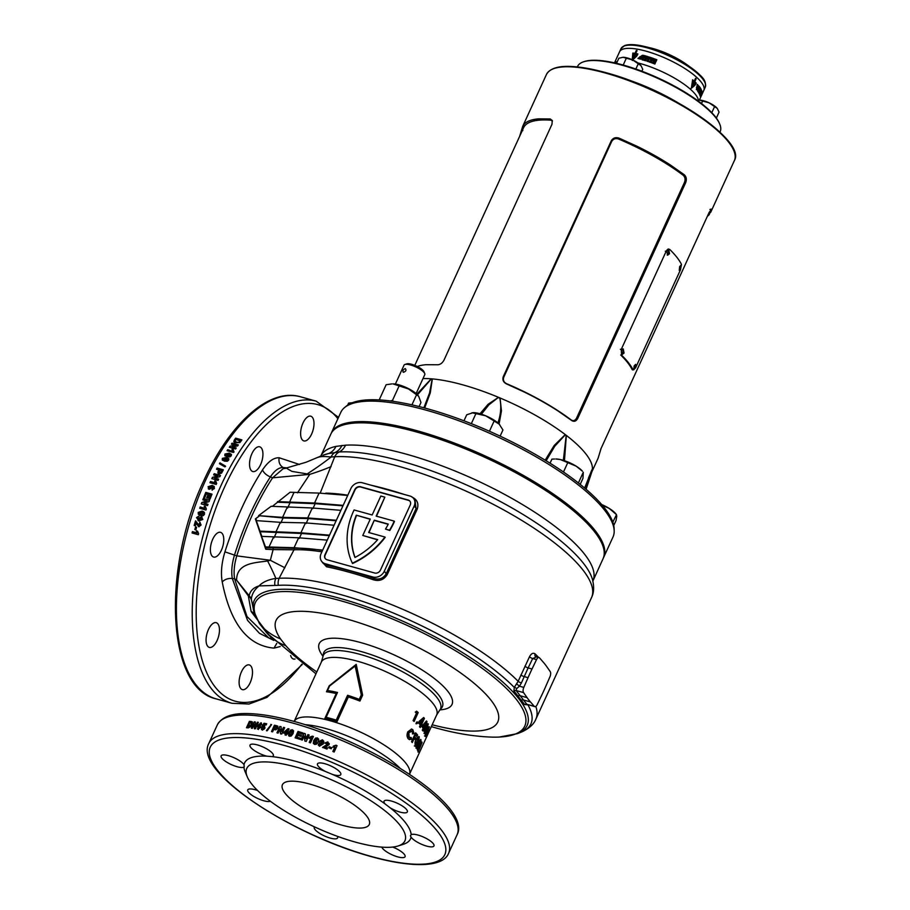 <?xml version="1.0" encoding="UTF-8"?>
<svg xmlns="http://www.w3.org/2000/svg" width="910" height="910" viewBox="0 0 910 910"><rect width="100%" height="100%" fill="white"/><g stroke="black" fill="none" stroke-linecap="round" stroke-linejoin="round"><path stroke-width="1.36" d="M344.651 407.487L346.38 406.076A148.694 42.668 24.6 0 1 427.734 408.84A148.694 42.668 24.6 0 1 614.113 528.653L614.182 530.894A149.684 42.952 -155.4 0 0 426.54 410.274A149.684 42.952 -155.4 0 0 344.651 407.487A149.684 42.952 -155.4 0 0 340.818 412.332L331.433 432.819A149.684 42.952 -155.4 0 0 331.172 433.456M603.341 558.058A149.684 42.952 -155.4 0 0 603.637 557.443L613.021 536.957A149.684 42.952 -155.4 0 0 614.182 530.894M423.867 407.782L429.543 392.995L432.159 379.163L431.181 379.083L417.462 394.849M591.83 471.926L598.075 458.31L601.101 448.391L709.106 212.474L711.392 209.402L709.231 214.612A103.353 29.655 24.6 0 1 707.377 216.273M711.267 209.107L709.914 209.459M618.971 138.104L636.966 146.237A103.353 29.655 24.6 0 1 670.42 165.017L684.274 174.754C686.367 176.745 686.845 179.35 685.708 182.58L577.702 418.498C576.075 421.296 574.096 421.978 571.742 420.545L557.864 410.876A103.353 29.655 -155.4 0 0 524.399 392.096L506.438 383.895C503.344 382.28 502.286 379.891 503.253 376.717L611.27 140.8C613.044 137.945 615.615 137.046 618.971 138.104L618.675 139.071C615.695 138.036 613.385 138.809 611.725 141.391L503.719 377.309C502.866 380.198 503.844 382.337 506.654 383.724A103.353 29.655 24.6 0 1 571.139 419.92C573.232 421.273 575.029 420.693 576.53 418.168L684.536 182.25C685.548 179.315 685.082 176.984 683.16 175.255A103.353 29.655 -155.4 0 0 618.675 139.071M585.869 489.068L592.319 469.503A2.855 2.264 -168.2 0 0 592.421 469.276L587.303 485.61L591.978 471.482A103.353 29.655 -155.4 0 0 592.421 469.276A103.353 29.655 -155.4 0 0 592.433 469.014A103.353 29.655 -155.4 0 0 592.444 468.752A103.353 29.655 -155.4 0 0 566.35 435.401A103.353 29.655 -155.4 0 0 565.815 434.991A103.353 29.655 -155.4 0 0 565.269 434.582A103.353 29.655 -155.4 0 0 500.045 397.977A103.353 29.655 -155.4 0 0 499.272 397.647A103.353 29.655 -155.4 0 0 498.498 397.329A103.353 29.655 -155.4 0 0 462.883 384.873A103.353 29.655 -155.4 0 0 432.352 378.913L430.282 392.847L424.674 407.998M603.637 557.443A149.684 42.952 -155.4 0 0 417.167 430.76A149.684 42.952 -155.4 0 0 331.433 432.819M416.848 394.235L431.238 378.822A103.353 29.655 -155.4 0 0 422.991 378.571M480.002 413.777L488.09 404.279L498.498 397.329L488.886 404.836L481.413 414.209M497.884 422.957C500.864 414.71 501.524 406.451 499.829 398.193A2.855 0.648 131.7 0 1 500.045 397.977L501.455 410.979L499.078 424.026M545.17 460.176L554.156 445.536L565.269 434.582A2.855 1.934 102.8 0 1 565.235 434.889L554.725 446.287L546.159 460.778M563.358 460.358L566.168 435.617A2.855 1.263 147.4 0 0 566.35 435.401L564.462 460.71M584.618 488.01L592.444 468.752A2.855 2.832 79.4 0 1 592.342 469.048L588.508 477.898M587.303 485.61L586.086 489.262L587.303 485.61M432.159 379.163A2.855 2.332 125.5 0 1 432.352 378.913A103.353 29.655 -155.4 0 0 431.795 378.867A103.353 29.655 -155.4 0 0 431.238 378.822A2.855 1.683 73.4 0 0 431.181 379.083M519.644 136.352L522.67 126.433L524.069 124.272A103.353 29.655 24.6 0 1 538.606 118.857L550.243 118.971L552.268 120.495L551.972 124.295L443.955 360.212C442.26 363.17 440.167 364.683 437.71 364.762L426.039 364.705A103.353 29.655 -155.4 0 0 417.246 366.468M566.168 435.617L565.235 434.889M499.829 398.193L498.475 397.625M709.231 214.612A104.752 30.064 24.6 0 1 707.389 216.25M600.839 448.971L709.152 212.394A103.353 29.655 -155.4 0 0 709.265 212.144M524.069 124.272A104.752 30.064 24.6 0 1 538.606 118.857M552.45 121.064L550.834 120.188A103.353 29.655 -155.4 0 0 523.603 127.684L414.789 365.365M522.841 130.619L521.885 129.55M550.834 120.188L550.243 118.971M636.966 146.237A104.752 30.064 24.6 0 1 670.42 165.017M683.16 175.255L684.274 174.754M571.742 420.545L571.139 419.92M583.674 61.766L584.55 61.493A77.691 22.295 24.6 0 1 658.453 78.146A77.691 22.295 24.6 0 1 719.344 123.203L719.708 124.056A78.408 22.5 -155.4 0 0 658.248 78.578A78.408 22.5 -155.4 0 0 583.674 61.766A78.408 22.5 -155.4 0 0 582.935 62.028A78.408 22.5 -155.4 0 0 577.588 66.396L577.35 66.942M719.924 132.212L720.174 131.677A78.408 22.5 -155.4 0 0 719.708 124.056M626.239 79.181A78.408 22.5 24.6 0 1 678.712 103.205M698.402 100.18A46.33 13.297 -155.4 0 0 637.967 62.949A46.33 13.297 24.6 0 1 640.401 63.598A46.33 13.297 24.6 0 1 698.402 100.18M617.355 61.527A46.33 13.297 -155.4 0 0 617.014 61.653A46.33 13.297 -155.4 0 0 614.819 62.938A46.33 13.297 24.6 0 1 617.355 61.527M614.489 62.858L621.029 48.594A46.33 13.297 -155.4 0 1 624.18 46.012A46.33 13.297 -155.4 0 1 674.492 58.593A46.33 13.297 -155.4 0 1 705.273 87.167L703.805 90.386A46.33 13.297 -155.4 0 0 673.013 61.812A46.33 13.297 -155.4 0 0 622.702 49.231A46.33 13.297 -155.4 0 0 619.551 51.813A46.33 13.297 24.6 0 1 646.077 51.176A46.33 13.297 24.6 0 1 703.805 90.386L699.369 100.1A11.409 3.276 -155.4 0 0 699.346 100.111L709.072 102.819A11.409 3.276 -155.4 0 0 699.369 100.1L699.369 100.1M643.518 57.296L642.54 58.922L643.211 59.218L643.518 57.296L644.212 57.683M642.653 59.059L643.347 59.4L643.654 57.489M698.505 88.281L697.515 90.204M647.056 57.66A45.898 13.172 -155.4 0 0 644.735 56.966L643.791 56.693C641.721 57.353 641.22 58.445 642.289 59.958M645.929 60.128A45.898 13.172 -155.4 0 0 644.553 59.707L644.803 59.07A46.33 13.297 -155.4 0 1 646.168 59.48L646.51 58.74A46.33 13.297 -155.4 0 0 645.144 58.32L645.213 57.831A46.33 13.297 -155.4 0 1 646.76 58.308L647.112 57.546A46.33 13.297 -155.4 0 0 644.61 56.784L643.643 56.511C641.561 57.171 641.061 58.263 642.141 59.776L643.12 60.026A46.33 13.297 -155.4 0 1 645.634 60.777L645.986 60.003A46.33 13.297 -155.4 0 0 644.428 59.537M646.453 58.866A45.898 13.172 -155.4 0 0 645.27 58.502L645.144 58.32M634.645 55.919L635.373 54.338A46.33 13.297 -155.4 0 1 636.67 54.589L636.352 55.271A46.33 13.297 -155.4 0 1 637.205 55.442L637.91 53.94A46.33 13.297 -155.4 0 0 635.737 53.519L637.057 50.642A46.33 13.297 -155.4 0 0 636.261 50.505L634.941 53.383A46.33 13.297 -155.4 0 0 632.825 53.064L632.188 60.299L636.59 56.295A46.33 13.297 -155.4 0 0 634.645 55.919L634.861 56.124A45.898 13.172 -155.4 0 1 636.511 56.443M643.597 55.931L643.609 56.102A46.33 13.297 -155.4 0 1 643.779 56.158L643.757 55.362A46.33 13.297 -155.4 0 0 643.563 55.317L642.892 55.908A46.33 13.297 -155.4 0 1 643.063 55.954L643.211 55.828A46.33 13.297 -155.4 0 1 643.597 55.931L643.745 56.295M639.878 56.659L639.503 57.455A46.33 13.297 -155.4 0 1 640.321 57.66L640.037 58.285L638.831 57.842L642.392 55.26L637.967 58.411L640.606 59.173L641.55 57.08A46.33 13.297 -155.4 0 0 639.878 56.659L639.741 57.523M653.437 59.093L653.369 59.241A46.33 13.297 -155.4 0 0 653.209 59.184L653.221 58.877A46.33 13.297 -155.4 0 0 652.936 58.775L652.811 59.048A46.33 13.297 -155.4 0 0 652.641 58.979L652.959 58.285A46.33 13.297 -155.4 0 1 653.482 58.479L653.539 58.627A45.898 13.172 -155.4 0 0 653.016 58.445L652.959 58.285M646.396 56.124L646.077 56.818A46.33 13.297 -155.4 0 1 646.225 56.864L646.498 56.261L646.51 56.955A46.33 13.297 -155.4 0 1 646.737 57.023L647.283 56.5L647.01 57.102A46.33 13.297 -155.4 0 1 647.169 57.159L647.488 56.454A46.33 13.297 -155.4 0 0 647.215 56.374L646.691 56.852L646.669 56.204A46.33 13.297 -155.4 0 0 646.396 56.124L646.623 57.125M648.625 56.818L647.943 57.398A46.33 13.297 -155.4 0 1 648.113 57.455L648.261 57.319A46.33 13.297 -155.4 0 1 648.682 57.455L648.693 57.637A46.33 13.297 -155.4 0 1 648.887 57.705L648.819 56.875A46.33 13.297 -155.4 0 0 648.625 56.818L648.045 57.569L648.728 56.989A45.898 13.172 -155.4 0 1 648.83 57.023M650.206 57.478L649.945 58.047A46.33 13.297 -155.4 0 0 649.808 58.001L650.07 57.421A46.33 13.297 -155.4 0 0 649.774 57.33L649.82 57.205A46.33 13.297 -155.4 0 1 650.559 57.455L650.502 57.569A46.33 13.297 -155.4 0 0 650.206 57.478A45.898 13.172 -155.4 0 0 650.07 57.432L650.149 57.592M651.344 57.728L652.083 57.978A46.33 13.297 -155.4 0 0 651.924 57.922L651.503 57.774A46.33 13.297 -155.4 0 0 651.344 57.728L651.423 57.887A45.898 13.172 -155.4 0 0 651.423 57.887L651.924 58.638M651.196 58.388L651.856 58.479M654.552 58.866L654.233 59.559A46.33 13.297 -155.4 0 1 654.825 59.787L654.881 59.685A46.33 13.297 -155.4 0 0 654.449 59.525L654.529 59.343A46.33 13.297 -155.4 0 1 654.95 59.491L654.995 59.389A46.33 13.297 -155.4 0 0 654.586 59.23L654.665 59.048A46.33 13.297 -155.4 0 1 655.098 59.207L655.143 59.093A46.33 13.297 -155.4 0 0 654.552 58.866L654.336 59.605M656.019 59.423L655.701 60.117A46.33 13.297 -155.4 0 1 655.871 60.185L656.11 59.65L656.292 60.344A46.33 13.297 -155.4 0 1 656.519 60.435L656.838 59.753A46.33 13.297 -155.4 0 0 656.679 59.685L656.269 59.514A46.33 13.297 -155.4 0 0 656.019 59.423L655.791 60.151M647.886 61.505A46.33 13.297 -155.4 0 0 646.976 61.209L648.113 58.74A46.33 13.297 -155.4 0 0 647.09 58.411L647.442 57.648A46.33 13.297 -155.4 0 1 650.422 58.627L650.07 59.389A46.33 13.297 -155.4 0 0 649.023 59.036L647.886 61.505M649.672 61.027L649.08 61.903A46.33 13.297 -155.4 0 1 651.969 62.926L652.345 62.119A46.33 13.297 -155.4 0 0 650.639 61.505L653.414 59.673A46.33 13.297 -155.4 0 0 650.73 58.729L650.377 59.491A46.33 13.297 -155.4 0 1 651.856 60.003L649.16 62.062M654.881 64.03A46.33 13.297 -155.4 0 0 652.515 63.131L653.994 59.889A46.33 13.297 -155.4 0 1 656.36 60.788L656.008 61.561A46.33 13.297 -155.4 0 0 654.574 61.004L654.37 61.459A46.33 13.297 -155.4 0 1 655.735 61.971L655.393 62.722A46.33 13.297 -155.4 0 0 654.028 62.198L653.801 62.71A46.33 13.297 -155.4 0 1 655.234 63.256L654.881 64.03M644.883 55.681L644.564 56.374A46.33 13.297 -155.4 0 1 644.712 56.42L644.837 56.147A46.33 13.297 -155.4 0 1 645.088 56.227L645.076 56.522A46.33 13.297 -155.4 0 1 645.27 56.579L645.338 55.806A46.33 13.297 -155.4 0 0 644.883 55.681L645.008 55.851M701.189 90.886L701.428 91.341A46.33 13.297 -155.4 0 1 701.451 91.398L701.576 91.023A46.33 13.297 -155.4 0 0 701.496 90.909L701.371 91.182A46.33 13.297 -155.4 0 0 701.337 91.102L701.655 90.409A46.33 13.297 -155.4 0 1 701.735 90.625L701.348 90.477M700.063 87.508L699.744 88.213A46.33 13.297 -155.4 0 1 699.79 88.281L699.881 88.418A46.33 13.297 -155.4 0 1 699.949 88.52L700.313 88.043L700.04 88.645A46.33 13.297 -155.4 0 1 700.086 88.725L700.404 88.031A46.33 13.297 -155.4 0 0 700.325 87.906L700.143 87.644A46.33 13.297 -155.4 0 0 700.063 87.508M700.45 89.043A46.33 13.297 -155.4 0 1 700.563 89.225L700.507 89.419A46.33 13.297 -155.4 0 1 700.563 89.499L700.78 88.634A46.33 13.297 -155.4 0 0 700.723 88.554L700.302 89.078A46.33 13.297 -155.4 0 1 700.359 89.157L700.074 88.918M700.814 89.976A46.33 13.297 -155.4 0 0 700.78 89.908L701.053 89.328A46.33 13.297 -155.4 0 0 700.973 89.203L701.03 89.089A46.33 13.297 -155.4 0 1 701.201 89.407L701.144 89.521A46.33 13.297 -155.4 0 0 701.075 89.396L700.814 89.976M701.815 91.569L701.724 91.535A46.33 13.297 -155.4 0 1 701.769 91.682L701.815 91.569A46.33 13.297 -155.4 0 0 701.769 91.409L701.849 91.228A46.33 13.297 -155.4 0 1 701.894 91.398L701.951 91.284A46.33 13.297 -155.4 0 0 701.883 91.046L701.564 91.739A46.33 13.297 -155.4 0 1 701.633 91.978L701.678 91.876A46.33 13.297 -155.4 0 0 701.633 91.705L701.678 91.512M702.042 91.614L701.724 92.308A46.33 13.297 -155.4 0 1 701.735 92.376L701.769 92.536A46.33 13.297 -155.4 0 1 701.781 92.615L702.099 91.933A46.33 13.297 -155.4 0 0 702.088 91.865L702.054 91.705A46.33 13.297 -155.4 0 0 702.042 91.614M696.821 86.723L696.457 87.519A46.33 13.297 -155.4 0 1 696.844 87.963L697.265 85.403L698.038 86.689L698.448 85.79L697.39 84.425L696.662 89.703L697.617 87.622A46.33 13.297 -155.4 0 0 696.821 86.723M699.346 89.51L699.574 89.009A45.898 13.172 -155.4 0 0 698.755 87.826L699.119 87.929C697.526 87.622 697.037 88.702 697.64 91.159A46.33 13.297 -155.4 0 1 698.47 92.365L698.823 91.591A46.33 13.297 -155.4 0 0 698.334 90.852L698.607 90.42A46.33 13.297 -155.4 0 1 699.039 91.057L699.38 90.318A46.33 13.297 -155.4 0 0 698.948 89.669L699.107 89.157A46.33 13.297 -155.4 0 1 699.597 89.885L699.949 89.123A46.33 13.297 -155.4 0 0 699.119 87.929L698.664 87.394M699.073 93.377A46.33 13.297 -155.4 0 0 698.846 92.979L699.983 90.511A46.33 13.297 -155.4 0 0 699.699 90.044L700.052 89.282A46.33 13.297 -155.4 0 1 700.791 90.602L700.45 91.375A46.33 13.297 -155.4 0 0 700.211 90.909L699.073 93.377M699.801 93.036L699.346 93.901A46.33 13.297 -155.4 0 1 699.847 95.095L700.211 94.276A46.33 13.297 -155.4 0 0 699.949 93.582L701.314 91.842A46.33 13.297 -155.4 0 0 700.859 90.738L700.507 91.5A46.33 13.297 -155.4 0 1 700.78 92.115L699.801 93.036M700.143 96.21A46.33 13.297 -155.4 0 0 699.915 95.3L701.394 92.069A46.33 13.297 -155.4 0 1 701.621 92.968L701.269 93.73A46.33 13.297 -155.4 0 0 701.144 93.195L700.939 93.639A46.33 13.297 -155.4 0 1 701.064 94.151L700.723 94.902A46.33 13.297 -155.4 0 0 700.598 94.39L700.37 94.89A46.33 13.297 -155.4 0 1 700.495 95.436L700.143 96.21M698.721 86.598A46.33 13.297 -155.4 0 1 698.88 86.803L698.834 86.996A46.33 13.297 -155.4 0 1 698.903 87.076L699.096 86.211A46.33 13.297 -155.4 0 0 699.005 86.109L698.55 86.621A46.33 13.297 -155.4 0 1 698.618 86.712L698.357 86.507M699.38 87.28A46.33 13.297 -155.4 0 1 699.483 87.406L699.392 87.724A46.33 13.297 -155.4 0 1 699.46 87.815L699.688 86.996A46.33 13.297 -155.4 0 0 699.528 86.769L699.21 87.474A46.33 13.297 -155.4 0 1 699.267 87.542L699.301 87.258M693.693 84.107L694.421 82.514A46.33 13.297 -155.4 0 1 695.274 83.31L694.956 84.004A46.33 13.297 -155.4 0 1 695.479 84.505L696.184 83.015A46.33 13.297 -155.4 0 0 694.796 81.707L696.116 78.817A46.33 13.297 -155.4 0 0 695.547 78.317L694.228 81.195A46.33 13.297 -155.4 0 0 692.612 79.807L691.372 88.293L694.944 85.29A46.33 13.297 -155.4 0 0 693.693 84.107L694.421 82.514M691.043 88.236L694.944 85.29M694.614 85.21A45.898 13.172 -155.4 0 0 693.374 84.05M695.138 84.437L696.184 83.015M695.843 82.947A45.898 13.172 -155.4 0 0 694.466 81.638L694.796 81.707M694.466 81.638L696.116 78.817M692.544 79.966A45.898 13.172 -155.4 0 1 693.909 81.149L694.228 81.195M692.84 81.126L691.6 87.041L693.92 85.472A46.33 13.297 -155.4 0 0 692.76 84.414L693.864 82.014A46.33 13.297 -155.4 0 0 692.84 81.126L691.918 87.098M699.631 94.549L700.211 94.276M699.824 94.139A45.898 13.172 -155.4 0 0 699.562 93.446L699.949 93.582M699.562 93.446L700.928 92.604M700.7 91.091A45.898 13.172 -155.4 0 1 700.928 91.694L700.541 92.467L701.314 91.842M700.211 90.92L700.791 90.602M700.416 90.477A45.898 13.172 -155.4 0 0 699.915 89.567M698.22 91.978L698.448 91.466A45.898 13.172 -155.4 0 0 697.959 90.75L698.607 90.42M698.789 90.681L699.005 90.204A45.898 13.172 -155.4 0 0 698.584 89.555L699.107 89.157M696.332 89.533L697.617 87.622M697.253 87.519A45.898 13.172 -155.4 0 0 696.73 86.916M697.083 85.392L696.559 88.577M698.095 85.699L697.208 84.403M636.625 55.328L636.67 54.589M637.842 54.088A45.898 13.172 -155.4 0 0 635.965 53.724L635.737 53.519M636.989 50.789A45.898 13.172 -155.4 0 0 636.488 50.71L636.261 50.505M636.488 50.71L634.941 53.383M635.169 53.588A45.898 13.172 -155.4 0 0 633.076 53.269L632.825 53.064M633.076 53.269L632.416 60.504M633.769 56.647L634.566 54.202A46.33 13.297 -155.4 0 0 633.212 53.986L632.746 59.105L635.169 56.909A46.33 13.297 -155.4 0 0 633.474 56.602L634.566 54.202M632.746 59.105L635.169 56.909M643.563 55.317L643.04 56.102L643.711 55.499A45.898 13.172 -155.4 0 1 643.768 55.51M656.303 60.902A45.898 13.172 -155.4 0 0 654.04 60.049L653.994 59.889M654.04 60.049L652.606 63.165M655.177 63.37A45.898 13.172 -155.4 0 0 653.835 62.858L653.801 62.71M655.678 62.085A45.898 13.172 -155.4 0 0 654.415 61.607L654.37 61.459M651.856 60.003L649.751 61.186M652.288 62.233A45.898 13.172 -155.4 0 0 650.707 61.664L650.639 61.505M653.38 59.798A45.898 13.172 -155.4 0 0 650.809 58.888L650.73 58.729M650.809 58.888L650.514 59.537M647.135 61.254L648.113 58.74M650.366 58.74A45.898 13.172 -155.4 0 0 647.545 57.819L647.442 57.648M647.545 57.819L647.26 58.456M641.493 57.216A45.898 13.172 -155.4 0 0 640.048 56.852M640.037 58.285L640.321 57.66M640.196 58.479L638.934 57.933M642.369 55.305L638.069 58.502M656.679 59.685L656.474 60.333M651.355 58.433L652.004 58.081A45.898 13.172 -155.4 0 0 652.004 58.081L651.924 57.922M653.016 58.445L652.754 59.025M666.78 251.069L667.61 255.198L669.521 253.731L668.736 249.613L666.78 251.069M667.178 255.005L668.611 253.537L668.281 249.613M679.622 266.63L679.258 270.441L680.68 268.825L681.101 265.049L679.622 266.63M634.134 365.968L633.781 369.778L635.203 368.163L635.624 364.375L634.134 365.968M621.303 350.407L622.133 354.536L624.044 353.069L623.259 348.939L621.303 350.407M621.701 354.331L623.134 352.875L622.804 348.951M621.621 355.173L620.722 354.991A102.819 29.507 24.6 0 1 632.131 369.562L633.144 369.904L635.601 367.811L680.509 269.713L681.465 264.366A103.968 29.837 -155.4 0 0 669.942 249.636C668.588 248.635 667.326 249.215 666.143 251.353L621.223 349.451L621.621 355.173A103.968 29.837 24.6 0 1 633.144 369.904L632.439 369.881M669.942 249.636L668.202 248.987M347.665 405.132L348.587 403.107L352.375 402.721M463.975 420.795L466.728 414.789L473.211 412.639A17.108 4.914 -155.4 0 0 473.132 412.651M499.829 424.856A17.108 4.914 -155.4 0 0 499.806 424.822A17.108 4.914 -155.4 0 0 499.169 424.117L499.806 424.822M499.169 424.117A17.108 4.914 -155.4 0 0 485.712 415.802L499.169 424.117L502.946 429.964L500.136 436.117M471.994 412.742L485.712 415.802A17.108 4.914 -155.4 0 0 473.211 412.639M476.044 413.345L471.334 423.65M494.164 420.932L489.432 431.249M582.411 471.175A17.108 4.914 -155.4 0 0 576.121 466.147L582.411 471.175M578.396 482.948L583.276 472.279L582.969 478.33L580.205 484.382M576.121 466.147A17.108 4.914 -155.4 0 0 560.435 459.573L576.121 466.147M560.435 459.573A17.108 4.914 -155.4 0 0 555.817 458.993L560.435 459.573M550.049 463.19L551.904 459.14L554.52 459.015M567.749 462.678L563.483 471.994M602.386 505.357L609.165 508.383A17.108 4.914 -155.4 0 0 601.658 504.515M612.828 522.158L616.502 514.65L615.456 513.411A17.108 4.914 -155.4 0 0 609.165 508.383L616.332 514.503L616.787 516.197L616.024 520.565L613.749 525.514M403.505 372.292C402.391 371.007 402.959 369.767 405.212 368.573C406.599 370.063 406.031 371.314 403.505 372.292L403.073 372.144M416.12 393.575L424.788 374.636A11.409 3.276 -155.4 0 0 424.72 373.532A11.409 3.276 -155.4 0 0 421.944 370.518A11.409 3.276 -155.4 0 0 404.939 364.466A11.409 3.276 -155.4 0 0 404.051 365.149L395.384 384.077M424.72 373.532L423.946 371.689A9.862 2.832 -155.4 0 0 421.535 369.085A9.862 2.832 -155.4 0 0 406.838 363.863L404.939 364.466M418.668 396.26L417.872 395.304A16.039 4.607 -155.4 0 0 408.453 388.615A16.039 4.607 -155.4 0 0 392.938 383.884L408.476 388.945L418.668 396.26L420.966 402.527L419.123 406.554M380.676 400.013L379.436 399.376L386.136 384.737L391.789 383.906M411.934 404.848L416.575 394.724M393.507 401.401L392.46 400.468L399.16 385.829M392.46 400.468L390.219 400.957M379.436 399.376L379.527 399.945M717.103 108.222L717.262 108.415A11.409 3.276 -155.4 0 0 717.103 108.222A11.409 3.276 -155.4 0 0 709.072 102.819L717.262 108.415L719.071 112.135L716.352 118.072M697.31 100.384L699.346 100.111M702.691 100.93L701.496 103.535M714.634 106.47L711.791 112.692M623.691 65.19L622.94 64.985M616.525 63.325L618.868 58.229L623.032 57.284L632.757 59.992A11.409 3.276 -155.4 0 0 623.054 57.284A11.409 3.276 -155.4 0 0 623.032 57.284L623.054 57.284M640.788 65.395L640.947 65.588A11.409 3.276 -155.4 0 0 640.788 65.395A11.409 3.276 -155.4 0 0 632.757 59.992L640.947 65.588L642.756 69.308L641.88 71.23M626.376 58.103L623.236 64.985M638.319 63.643L635.851 69.035M432.17 724.769A121.929 34.989 -155.4 0 0 490.092 699.073A121.929 34.989 -155.4 0 0 345.902 618.755A121.929 34.989 -155.4 0 0 280.485 638.911A66.999 58.024 145.8 0 1 260.123 624.476A149.069 42.781 24.6 0 1 259.259 623.179L255.13 614.17A148.194 42.531 24.6 0 1 340.192 600.623A148.194 42.531 24.6 0 1 497.884 680.657A148.194 42.531 24.6 0 1 499.26 737.054A148.194 42.531 24.6 0 1 492.526 737.134C474.337 736.577 455.08 733.392 434.718 727.602L431.317 726.635M341.933 445.468A15.686 13.559 84.4 0 1 335.312 452.35A10.977 8.952 81.6 0 0 331.069 457.013L334.732 456.74A155.382 44.59 -155.4 0 1 397.943 466.091A155.382 44.59 -155.4 0 1 591.523 597.608C593.934 592.865 594.253 586.836 592.478 579.522A153.039 43.919 -155.4 0 0 401.435 461.188A153.039 43.919 -155.4 0 0 339.18 451.986L328.555 453.567A153.665 44.089 -155.4 0 0 322.936 455.239L328.555 453.567A15.686 14.048 77.5 0 0 335.926 446.389L345.538 445.183A15.686 13.218 -93.4 0 1 339.18 451.986A10.977 9.248 86.6 0 0 334.732 456.74L320.172 493.163M324.87 718.399L336.234 693.557A63.438 18.2 -155.4 0 0 326.474 691.759L329.17 685.856L356.22 664.368L362.635 695.172L359.939 701.075A63.438 18.2 -155.4 0 0 348.348 696.935L336.973 721.766A63.438 18.2 -155.4 0 0 330.785 719.912A63.438 18.2 -155.4 0 0 324.87 718.399L326.133 717.308A64.007 18.371 24.6 0 1 331.081 718.604A64.007 18.371 24.6 0 1 336.222 720.117L347.586 695.285A64.007 18.371 24.6 0 1 359.245 699.369L361.304 694.865L355.162 666.006L329.579 686.038L327.52 690.542A64.007 18.371 24.6 0 1 337.496 692.476L326.133 717.308M250.125 682.784A12.831 5.96 -74.4 0 1 242.367 689.632A12.831 5.96 -74.4 0 1 241.491 671.751A12.831 5.96 -74.4 0 1 249.249 664.914A12.831 5.96 -74.4 0 1 250.125 682.784M221.403 550.209A12.831 5.96 -74.4 0 1 213.645 557.057A12.831 5.96 -74.4 0 1 212.758 539.175A12.831 5.96 -74.4 0 1 220.527 532.339A12.831 5.96 -74.4 0 1 221.403 550.209M311.618 434.07A12.831 5.96 -74.4 0 1 303.86 440.906A12.831 5.96 -74.4 0 1 302.985 423.036A12.831 5.96 -74.4 0 1 310.742 416.188A12.831 5.96 -74.4 0 1 311.618 434.07M217.081 640.56A12.831 5.96 -74.4 0 1 209.323 647.397A12.831 5.96 -74.4 0 1 208.447 629.515A12.831 5.96 -74.4 0 1 216.205 622.679A12.831 5.96 -74.4 0 1 217.081 640.56M295.033 658.999A12.831 5.96 -74.4 0 1 293.429 659.011A12.831 5.96 -74.4 0 1 290.654 655.541M260.556 464.68A12.831 5.96 -74.4 0 1 252.798 471.528A12.831 5.96 -74.4 0 1 251.922 453.646A12.831 5.96 -74.4 0 1 259.68 446.81A12.831 5.96 -74.4 0 1 260.556 464.68M239.796 442.613L240.593 441.703A156.816 72.857 105.6 0 1 241.901 439.894L235.656 438.154A156.816 72.857 105.6 0 0 234.302 440.019L233.802 441.782L234.53 442.624L239.796 442.613M235.451 445.263L230.025 446.196A156.816 72.857 105.6 0 0 229.309 447.276L235.554 449.017A156.816 72.857 105.6 0 1 236.225 448.004L232.118 446.867L237.635 445.923A156.816 72.857 105.6 0 1 238.34 444.888L232.095 443.147A156.816 72.857 105.6 0 0 231.413 444.137L235.599 445.741L230.025 446.196M233.745 451.804L233.324 450.894L233.87 451.622A156.816 72.857 105.6 0 0 233.335 452.452L227.09 450.712A156.816 72.857 105.6 0 1 227.75 449.676L232.357 451.36L232.198 449.79L233.188 450.063M233.87 451.622L233.233 449.665L232.039 449.324L232.13 450.734M226.999 456.74L229.855 456.9L231.265 455.796L231.402 454.363L229.218 453.112L224.941 454.033L224.804 455.489L226.999 456.74M231.481 454.522L229.388 453.555L225.111 454.465L224.975 455.91M224.44 461.131L227.295 461.268L228.683 460.13L228.808 458.663L226.624 457.4L222.358 458.367L222.245 459.857L224.44 461.131M228.876 458.799L226.806 457.821L222.552 458.788L222.427 460.255M225.373 466.034A156.816 72.857 105.6 0 0 224.906 466.887L219.446 463.713A156.816 72.857 105.6 0 1 219.913 462.86L225.373 466.034M218.821 469.867A156.816 72.857 105.6 0 0 218.411 470.663L218.002 473.154L219.06 473.86L221.517 473.154L222.347 471.733A156.816 72.857 105.6 0 1 223.359 469.799L217.103 468.058A156.816 72.857 105.6 0 0 216.5 469.219L219.037 470.231A156.099 72.527 105.6 0 0 218.627 471.027L218.411 470.663M217.695 476.01L212.451 477.352A156.816 72.857 105.6 0 0 211.837 478.649L218.081 480.389A156.816 72.857 105.6 0 1 218.662 479.183L214.555 478.046L219.867 476.681A156.816 72.857 105.6 0 1 220.482 475.429L214.237 473.689A156.816 72.857 105.6 0 0 213.645 474.884L217.922 476.351L212.451 477.352M216.648 483.483L215.875 481.242L214.669 480.912L214.965 482.732L210.517 481.504A156.816 72.857 105.6 0 0 210.403 481.743A156.816 72.857 105.6 0 0 209.948 482.721L216.205 484.461A156.816 72.857 105.6 0 1 216.648 483.483L216.625 483.54M392.733 847.062A12.831 3.686 24.6 0 1 405.087 856.697A12.831 3.686 24.6 0 1 397.738 856.867A12.831 3.686 24.6 0 1 381.779 847.119M390.174 807.83L385.123 803.962A12.831 3.686 24.6 0 1 384.031 801.221A12.831 3.686 24.6 0 1 391.38 801.039A12.831 3.686 24.6 0 1 407.361 811.902A12.831 3.686 24.6 0 1 400.013 812.084A12.831 3.686 24.6 0 1 390.174 807.83A91.239 26.185 24.6 0 1 411.183 834.686A12.831 3.686 24.6 0 1 417.997 835.062A12.831 3.686 24.6 0 1 433.979 845.925A12.831 3.686 24.6 0 1 426.631 846.095A12.831 3.686 24.6 0 1 411.07 837.109L410.41 835.778L411.183 834.686M270.327 801.232A12.831 3.686 24.6 0 1 263.718 800.743A12.831 3.686 24.6 0 1 247.736 789.891A12.831 3.686 24.6 0 1 255.084 789.709A12.831 3.686 24.6 0 1 257.61 790.517M247.292 776.878A86.962 24.957 24.6 0 1 296.58 767.221A86.962 24.957 24.6 0 1 383.872 809.923A86.962 24.957 24.6 0 1 398.171 845.959A86.962 24.957 24.6 0 1 355.105 842.023A86.962 24.957 24.6 0 1 247.292 776.878L245.143 771.794A91.239 26.185 24.6 0 1 243.914 767.107A12.831 3.686 24.6 0 1 237.1 766.72A12.831 3.686 24.6 0 1 221.119 755.869A12.831 3.686 24.6 0 1 228.467 755.687A12.831 3.686 24.6 0 1 244.028 764.684A91.239 26.185 24.6 0 1 266.835 756.176A12.831 3.686 24.6 0 1 265.993 755.948A12.831 3.686 24.6 0 1 250.011 745.097A12.831 3.686 24.6 0 1 257.359 744.915A12.831 3.686 24.6 0 1 273.341 755.778A12.831 3.686 24.6 0 1 272.067 756.608A91.239 26.185 24.6 0 1 296.842 761.659A91.239 26.185 24.6 0 1 325.336 771.441A12.831 3.686 24.6 0 1 317.488 763.877A12.831 3.686 24.6 0 1 324.836 763.706A12.831 3.686 24.6 0 1 340.818 774.558A12.831 3.686 24.6 0 1 333.47 774.74A12.831 3.686 24.6 0 1 332.594 774.478L325.336 771.441M337.348 836.301A12.831 3.686 24.6 0 1 337.61 837.905A12.831 3.686 24.6 0 1 330.262 838.087A12.831 3.686 24.6 0 1 314.28 827.224A12.831 3.686 24.6 0 1 314.53 826.883M293.031 733.619L293.589 730.855L292.44 729.786L290.711 730.025L288.914 732.425L289.482 736.247L291.223 736.008L293.031 733.619M288.584 735.667L289.482 736.247M296.819 737.123A131.87 37.845 24.6 0 1 300.459 738.272L299.97 739.341A131.87 37.845 24.6 0 0 295.102 737.817L298.025 731.435A131.87 37.845 24.6 0 1 302.814 732.937L302.325 733.995A131.87 37.845 24.6 0 0 298.764 732.88L298.127 734.268A131.87 37.845 24.6 0 1 301.438 735.303L300.948 736.372A131.87 37.845 24.6 0 0 297.65 735.326L297.013 737.418A131.154 37.64 24.6 0 1 300.368 738.476M304.202 735.962L304.896 740.956A131.87 37.845 24.6 0 1 306.249 741.411L309.173 735.03A131.87 37.845 24.6 0 0 307.91 734.609L305.988 738.795L305.282 733.733A131.87 37.845 24.6 0 0 303.974 733.312L301.051 739.682A131.87 37.845 24.6 0 1 302.313 740.092L304.202 735.962L305.032 741.229M311.288 737.885L309.207 738.351L309.775 737.134L312.38 736.144A131.87 37.845 24.6 0 1 313.393 736.497L310.469 742.879A131.87 37.845 24.6 0 0 309.207 742.435L311.288 737.885L309.411 742.503M318.125 741.98L318.659 739.159L317.431 737.942L315.622 738.044L313.791 740.376L313.279 743.277L314.473 744.403L316.293 744.312L318.125 741.98M318.341 745.279L318.432 744.141L320.149 745.495L319.694 744.232L318.352 743.891L319.421 746.245L323.289 743.88L323.801 741.309L322.47 739.819L319.433 741.104L319.274 742.583L320.468 743.857L321.935 743.788L320.081 745.244L319.694 744.232M329.113 744.448L327.85 741.9L324.813 742.981L326.042 743.595L327.327 742.947L327.748 744.096L322.595 747.36A131.87 37.845 24.6 0 1 326.986 749.089L327.543 747.861A131.87 37.845 24.6 0 0 325.052 746.883L327.725 745.79L329.272 743.515M327.327 742.947L327.179 744.971L322.652 747.611M329.204 746.689A131.87 37.845 24.6 0 1 331.695 747.702L331.217 748.771A131.87 37.845 24.6 0 0 328.715 747.758L329.227 746.928A131.154 37.64 24.6 0 1 331.615 747.895M334.914 746.939L332.81 747.292L333.367 746.063L336.017 745.21A131.87 37.845 24.6 0 1 337.053 745.643L334.129 752.024A131.87 37.845 24.6 0 0 332.833 751.478L334.914 746.939L332.912 751.512M335.926 446.389A149.684 42.952 24.6 0 0 320.786 456.092L330.865 434.059A149.684 42.952 24.6 0 1 416.598 432A149.684 42.952 24.6 0 1 603.068 558.683L592.774 581.308M309.775 784.079A47.752 13.707 -155.4 0 0 282.418 784.738A47.752 13.707 -155.4 0 0 341.921 825.154A47.752 13.707 -155.4 0 0 369.267 824.505A47.752 13.707 -155.4 0 0 309.775 784.079M412.048 731.253L412.958 733.995L414.096 733.494L412.822 729.683L411.593 729.058L407.794 731.822C406.611 734.848 406.85 737.259 408.499 739.068L411.377 739.386L411.32 737.589L409.227 737.464L408.817 732.698L412.048 731.253L411.001 730.832M410 737.885L408.681 737.362L410 737.885M414.869 736.941A63.438 18.2 -155.4 0 1 416.086 738.34L415.347 739.944A63.438 18.2 -155.4 0 0 414.13 738.545L412.298 742.56A63.438 18.2 -155.4 0 0 411.525 741.73L415.62 732.789A63.438 18.2 -155.4 0 1 417.61 735.018L416.871 736.622A63.438 18.2 -155.4 0 0 415.654 735.223L414.277 736.793L415.654 735.223M414.926 746.143L417.144 744.846L418.907 740.49L419.226 736.736L417.121 737.976L415.04 741.912L415.426 746.564M418.646 747.281L421.08 740.16A63.438 18.2 -155.4 0 0 420.693 739.42L416.2 747.667A63.438 18.2 -155.4 0 1 416.621 748.407L419.442 743.186L417.246 749.647A63.438 18.2 -155.4 0 1 417.542 750.318L420.409 745.449L417.94 751.489A63.438 18.2 -155.4 0 1 418.099 752.138L422.047 742.594A63.438 18.2 -155.4 0 0 421.83 741.923L418.646 747.281L417.997 747.064M418.202 712.541L414.107 721.482A63.438 18.2 -155.4 0 0 413.083 720.595L416.496 713.156A63.438 18.2 -155.4 0 0 415.278 712.132L416.598 711.176A63.438 18.2 -155.4 0 1 418.202 712.541L413.697 721.13M416.473 723.803L417.462 723.348L417.36 721.857L416.359 722.301L416.473 723.803L417.462 723.348L415.915 723.689M416.905 723.234L417.36 721.857L416.359 722.301M421.751 724.223A63.438 18.2 -155.4 0 1 422.103 724.633L421.421 726.123A63.438 18.2 -155.4 0 0 421.068 725.714L420.227 727.556A63.438 18.2 -155.4 0 0 419.499 726.726L420.34 724.895A63.438 18.2 -155.4 0 0 418.463 722.927L419.203 721.3L423.673 717.524A63.438 18.2 -155.4 0 1 424.424 718.377L421.751 724.223L421.159 724.076L423.832 718.229A62.722 17.995 -155.4 0 0 423.412 717.751M424.356 727.602A63.438 18.2 -155.4 0 1 424.595 727.989L423.912 729.467A63.438 18.2 -155.4 0 0 423.673 729.092L422.832 730.923A63.438 18.2 -155.4 0 0 422.297 730.161L423.139 728.33A63.438 18.2 -155.4 0 0 421.705 726.464L426.471 720.959A63.438 18.2 -155.4 0 1 427.029 721.755L424.356 727.602L423.73 727.42L426.403 721.573A62.722 17.995 -155.4 0 0 426.187 721.243M426.926 725.293L427.563 725.509L426.824 725.19L425.118 727.852L424.094 731.481L425.232 731.515L423.992 733.278C424.731 733.779 425.652 732.652 426.756 729.922L428.291 723.882L427.165 724.064L425.323 727.295L424.276 733.596M427.62 725.736L427.654 723.666L428.291 723.882L427.165 724.064M425.141 736.213L426.619 734.654L429.44 726.806L425.994 732.22L425.323 736.531M530.007 673.298A142.563 66.237 105.6 0 0 528.05 677.666L523.796 687.403A4.129 1.922 105.6 0 0 523.546 692.59L527.095 697.652A142.563 66.237 105.6 0 0 530.45 701.94L534.295 706.331A4.129 1.922 105.6 0 0 534.784 706.649A4.129 1.922 105.6 0 0 537.23 704.567L541.746 695.16A142.563 66.237 105.6 0 0 545.716 686.493L549.97 676.756A4.129 1.922 105.6 0 0 550.209 671.569L546.671 666.507A142.563 66.237 105.6 0 0 543.315 662.23L539.471 657.828A4.129 1.922 105.6 0 0 538.97 657.509A4.129 1.922 105.6 0 0 536.536 659.591L532.02 668.998A142.563 66.237 105.6 0 0 530.007 673.298M532.02 668.998L528.13 667.917L521.419 682.932L519.451 686.197L516.698 688.574L516.084 690.508L526.822 704.249L534.784 706.649M394.223 521.134L394.462 521.441A71.742 60.094 142 0 1 393.859 522.795A71.742 60.094 142 0 1 389.776 530.519L389.537 530.223A71.742 60.094 142 0 0 393.62 522.488A71.742 60.094 142 0 0 394.223 521.134L376.171 516.106L384.839 497.156L380.835 496.03L372.156 514.98L354.092 509.953A71.742 60.094 -38 0 0 352.352 563.176A71.742 60.094 142 0 0 384.941 537.025L368.664 532.498L374.294 520.202L388.286 524.092A67.033 56.158 142 0 1 385.487 529.085L389.537 530.223M411.809 496.997C417.246 499.499 419.032 503.605 417.144 509.304L387.353 574.369C384.236 579.568 379.732 581.433 373.828 579.932L374.078 578.51C379.379 579.92 383.428 578.316 386.25 573.687L384.316 571.218L414.107 506.153A9.123 7.644 -38 0 0 413.515 498.361A9.123 7.644 -38 0 0 409.966 496.041L362.294 482.766A9.123 7.644 -38 0 0 350.873 488.556L321.082 553.61A9.123 7.644 -38 0 0 321.685 561.402A9.123 7.644 -38 0 0 325.223 563.722L372.895 576.997A9.123 7.644 -38 0 0 384.316 571.218M528.653 704.943L524.604 704.522L513.934 690.895L514.275 687.437L518.154 681.306L529.506 656.713C531.326 653.471 533.203 652.527 535.114 653.892L538.618 657.407M516.698 688.574A2.855 1.615 -147.6 0 0 514.275 687.437A152.857 43.862 -155.4 0 0 340.488 594.526A152.857 43.862 -155.4 0 0 278.369 585.323L259.043 585.915C254.356 589.782 251.786 594.23 251.331 599.258L254.038 612.146A8.554 7.94 -17.1 0 0 255.13 614.17M411.07 837.109A91.239 26.185 24.6 0 1 403.426 844.264L398.171 845.959M332.594 774.478A91.239 26.185 24.6 0 1 385.123 803.962M259.259 623.179L266.778 632.951A66.999 54.008 -41.3 0 0 285.786 645.679A121.929 34.989 -155.4 0 0 316.816 671.955M272.067 756.608L266.835 756.176M244.028 764.684L244.198 767.084M373.828 579.932A155.382 44.59 -155.4 0 0 349.326 572.276A155.382 44.59 -155.4 0 0 326.508 566.759L321.685 561.402L323.221 563.381L326.406 565.235L325.223 563.722M321.901 551.824A155.382 44.59 -155.4 0 0 293.998 549.799L279.131 578.294A155.382 44.59 24.6 0 1 342.285 587.655A155.382 44.59 24.6 0 1 518.154 681.306A2.855 0.739 -156.7 0 0 521.419 682.932M377.695 539.63A67.033 56.158 142 0 1 354.968 557.477A67.033 56.158 -38 0 1 356.276 515.185L370.279 519.087L362.772 535.478L377.695 539.63M272.352 506.381L290.074 492.253L319.091 493.084L347.722 495.427M277.47 501.615L314.553 503.025L343.172 505.357M277.948 502.229L315.178 503.674L342.956 505.835M336.131 520.736L308.353 518.575L283.078 517.972L258.554 515.651L271.169 506.29L312.278 507.985L340.897 510.328M258.554 515.651L282.589 517.369L307.728 517.915L336.347 520.258M261.83 536.399L256.279 520.611L280.325 522.329L305.453 522.886L334.084 525.229M259.794 531.121L300.903 532.816L329.534 535.16M260.271 531.736L301.54 533.476L329.318 535.637M265.891 547.979L261.545 536.377L298.628 537.787L327.259 540.13M265.06 546.887L294.078 547.718L322.709 550.061M265.754 547.763L293.611 548.241A156.531 44.92 24.6 0 1 322.549 550.413M284.91 567.749A324.324 16.607 32.1 0 1 270.35 560.276L273.114 549.606L265.765 549.253L255.369 518.905L258.986 516.197M293.611 548.241A1.137 0.944 -92.2 0 1 293.998 549.799L273.114 549.606A1.137 0.887 -87.2 0 0 272.795 548.07M271.009 637.58L251.126 611.509L248.328 595.868L236.589 580.125L234.587 578.76L246.997 616.536L268.746 637.887L273.569 640.208M297.479 492.856L309.764 474.36L272.568 477.818C257.849 500.477 245.927 526.492 236.782 555.862L270.35 560.276L267.608 560.981A324.324 87.224 -138.6 0 1 275.855 578.407L279.131 578.294A9.976 8.406 -93.4 0 0 278.369 585.323M331.115 466.602A324.324 164.994 15.6 0 1 309.764 474.36L291.894 471.38L286.172 468.07L283.112 468.752L272.568 477.818L270.35 476.942C255.699 499.601 243.743 525.673 234.462 555.18C231.868 563.87 231.151 571.628 232.3 578.476L247.509 620.313L259.475 633.337L273.751 640.39M224.918 551.858L236.782 555.862C234.245 564.325 233.517 571.946 234.587 578.76L232.3 578.476C228.069 578.18 224.713 579.34 222.222 581.956C220.652 573.084 221.551 563.051 224.918 551.858C234.78 521.009 247.304 493.686 262.501 469.913C268.04 461.62 273.591 457.571 279.142 457.753L299.526 464.487M251.342 599.679A9.976 8.588 -5.4 0 0 248.328 595.868L249.181 595.766L236.589 580.125C236.725 562.653 255.369 562.858 267.608 560.981M307.694 473.575A324.324 237.794 0.4 0 0 331.069 457.013C324.449 456.263 320.036 456.411 317.829 457.434M251.331 599.258A9.976 9.475 5 0 0 249.181 595.766C250.113 590.909 253.401 587.621 259.043 585.915C262.74 582.047 268.348 579.545 275.855 578.407A9.976 8.508 -87 0 0 274.9 585.346M259.031 516.266L255.369 518.905L255.892 518.609L256.563 520.634M410.217 505.073A4.561 3.822 -38 0 0 409.921 501.183A4.561 3.822 -38 0 0 408.146 500.011L360.474 486.748A4.561 3.822 -38 0 0 354.763 489.637L324.972 554.702A4.561 3.822 -38 0 0 325.268 558.592A4.561 3.822 -38 0 0 327.043 559.752L374.715 573.027A4.561 3.822 -38 0 0 380.425 570.138L410.217 505.073M387.353 574.369L386.25 573.687L416.041 508.622L415.051 500.341L413.515 498.361M410.035 501.33A4.561 3.822 -38 0 0 408.385 500.318L360.713 487.055A4.561 3.822 -38 0 0 355.002 489.944L325.211 555.009A4.561 3.822 -38 0 0 325.393 558.74M352.352 563.176L352.591 563.483A71.742 60.094 142 0 0 385.18 537.332L384.941 537.025M374.294 520.202L369.005 532.589M374.533 520.509L388.183 524.308M389.776 530.519L385.487 529.085M384.839 497.156L376.501 516.197M370.177 519.291L356.276 515.185M356.527 515.492A67.033 56.158 -38 0 0 355.071 557.42M377.525 539.812L362.772 535.478M536.331 656.963L532.691 658.521L528.13 667.917A2.855 0.899 -154.1 0 1 524.945 666.109M280.485 638.911L285.786 645.679M286.786 733.915A131.87 37.845 24.6 0 1 287.594 734.142L288.072 733.073A131.87 37.845 24.6 0 0 287.276 732.857L289.073 728.933A131.87 37.845 24.6 0 0 288.038 728.648L283.146 732.937A131.87 37.845 24.6 0 1 285.592 733.596L285.001 734.905A131.87 37.845 24.6 0 1 286.195 735.223L286.786 733.915M279.984 728.99L280.496 733.722A131.87 37.845 24.6 0 1 281.759 734.04L284.682 727.659A131.87 37.845 24.6 0 0 283.499 727.363L281.588 731.549L281.076 726.749A131.87 37.845 24.6 0 0 279.859 726.464L276.947 732.834A131.87 37.845 24.6 0 1 278.096 733.119L279.984 728.99L280.769 734.029M273.694 729.467A131.87 37.845 24.6 0 1 274.467 729.638L275.753 729.831L277.959 728.205L277.641 726.043L276.276 725.623A131.87 37.845 24.6 0 0 274.411 725.213L271.487 731.583A131.87 37.845 24.6 0 1 272.613 731.833L273.694 729.467M270.759 724.44A131.87 37.845 24.6 0 1 271.589 724.61L267.278 730.707A131.87 37.845 24.6 0 0 266.459 730.548L271.1 724.781A131.154 37.64 24.6 0 1 271.43 724.838M262.489 730.173L261.579 727.966L262.546 727.977L262.933 729.103L262.171 727.636L261.193 727.625L262.114 729.831L263.968 729.274L264.992 727.989L264.344 725.634L263.559 725.759L264.298 724.656A131.87 37.845 24.6 0 1 266.141 724.986L266.698 723.757A131.87 37.845 24.6 0 0 264.014 723.279L261.773 726.703L263.604 726.646L263.911 727.818L262.558 728.762L262.171 727.636M263.604 726.646L264.287 728.159L263.98 726.988L264.287 728.159L262.933 729.103L262.546 727.977M261.409 729.524L262.114 729.831M260.829 724.098L261.056 724.929L260.431 723.757L260.658 724.587L261.762 724.61L261.045 722.722L257.678 725.714L258.008 729.16L260.647 727.352L259.987 725.088L258.781 725.486L260.431 723.757L260.658 724.587M257.428 728.921L258.008 729.16M254.231 724.189L254.368 728.569A131.87 37.845 24.6 0 1 255.448 728.705L258.36 722.335A131.87 37.845 24.6 0 0 257.371 722.199L255.448 726.385L255.312 721.937A131.87 37.845 24.6 0 0 254.288 721.823L251.376 728.205A131.87 37.845 24.6 0 1 252.343 728.318L254.231 724.189L254.789 728.91M252.15 721.801L251.16 721.516L252.48 722.062L251.194 726.328L248.293 727.898A131.87 37.845 24.6 0 0 246.474 727.738L249.386 721.368A131.87 37.845 24.6 0 1 251.16 721.516M280.2 646.555L273.99 648.113C247.713 645.736 230.457 623.68 222.222 581.956M196.89 532.851L196.355 530.848L197.561 531.19L198.619 533.624A156.816 72.857 105.6 0 0 198.323 534.716L192.078 532.976A156.816 72.857 105.6 0 1 192.442 531.611L197.208 532.93L196.674 530.939M196.606 527.22A156.816 72.857 105.6 0 0 195.866 529.836L194.82 529.552A156.816 72.857 105.6 0 1 195.57 526.924L196.606 527.22L195.57 526.924M198.312 524.877L199.267 525.457L198.63 524.99L200.337 524.854L199.643 523.716L200.029 524.74L198.96 525.343L195.548 520.884A156.816 72.857 105.6 0 0 194.171 525.468L195.377 525.809A156.816 72.857 105.6 0 1 196.15 523.193L198.721 526.731L201.064 525.059L199.859 522.283L199.324 523.591L200.166 522.408M199.256 519.758L197.481 518.063L198.744 516.141L196.503 517.585L198.926 520.952L202.793 519.451L201.463 516.698L198.835 518.188L198.425 519.405L199.256 519.758L199.131 518.336L202.054 516.96M198.05 520.645L198.926 520.952M200.587 515.583L203.339 515.606L204.511 514.207L204.409 512.455L202.122 511.079L198.187 512.444L198.289 514.196L200.587 515.583M204.625 508.201L204.215 506.256L205.421 506.597L206.331 508.963A156.816 72.857 105.6 0 0 205.956 510.021L199.711 508.28A156.816 72.857 105.6 0 1 200.177 506.961L204.909 508.394L204.5 506.46L205.41 506.711M206.854 500.955L201.804 502.502A156.816 72.857 105.6 0 0 201.281 503.912L207.525 505.641A156.816 72.857 105.6 0 1 208.015 504.345L203.908 503.196L209.038 501.626A156.816 72.857 105.6 0 1 209.562 500.284L203.305 498.543A156.816 72.857 105.6 0 0 202.816 499.829L207.127 501.183L201.804 502.502M206.286 493.959A156.816 72.857 105.6 0 0 204.784 497.713L203.749 497.429A156.816 72.857 105.6 0 1 205.774 492.401L212.019 494.141A156.816 72.857 105.6 0 0 210.028 499.078L208.981 498.782A156.816 72.857 105.6 0 1 210.449 495.12L209.095 494.744A156.816 72.857 105.6 0 0 207.719 498.157L206.684 497.861A156.816 72.857 105.6 0 1 208.049 494.448L206.286 493.959M213.531 487.578L211.973 489.899L214.373 488.568L214.168 486.44L212.178 485.383L208.094 486.713L209.243 489.318L212.041 487.942L212.03 486.634L213.657 488.397L213.384 487.453M208.299 488.784L209.243 489.318M286.991 467.888L283.146 467.524C278.926 467.387 274.649 470.527 270.35 476.942C266.391 475.191 263.775 472.847 262.501 469.913M336.222 720.117L336.973 721.766M336.234 693.557L337.496 692.476M347.586 695.285L348.348 696.935M326.474 691.759L327.52 690.542M359.245 699.369L359.939 701.075M361.304 694.865L362.635 695.172M356.22 664.368L355.162 666.006M267.039 633.258L259.725 623.907L254.038 612.146A150.093 43.066 24.6 0 1 340.181 598.427A150.093 43.066 24.6 0 1 489.239 670.886A150.093 43.066 24.6 0 1 517.415 733.642L499.26 737.054M255.96 616.616A8.554 8.053 -18.8 0 1 255.084 615.183A9.976 8.27 -21.3 0 0 251.126 611.509M517.415 733.642L520.998 732.231A152.857 43.862 -155.4 0 0 528.05 705.045A2.855 1.365 79.5 0 1 528.198 704.818M524.604 704.522A2.855 2.502 143.1 0 1 526.822 704.249L534.295 706.331M513.934 690.895A2.855 2.252 141.1 0 1 516.084 690.508L523.546 692.59M516.63 683.842L519.451 686.197L523.796 687.403M538.97 657.509L535.455 656.485A2.855 2.264 134.1 0 1 535.114 653.892M326.508 566.759A1.137 0.694 101.4 0 0 326.406 565.235A156.531 44.92 24.6 0 1 374.078 578.51L372.895 576.997M266.596 632.746A66.999 54.008 -41.3 0 0 266.778 632.951L315.963 673.821M247.065 727.795L249.852 721.71A131.154 37.64 24.6 0 1 251.604 721.857M247.884 726.749A131.87 37.845 24.6 0 1 248.646 726.817L251.046 724.826L251.103 722.677L250.284 722.54A131.87 37.845 24.6 0 0 249.829 722.506L248.339 727.101A131.154 37.64 24.6 0 1 249.101 727.17L251.49 725.179L251.558 723.029M255.448 726.385L257.371 722.199M251.933 728.262L254.288 721.823M254.72 722.165A131.154 37.64 24.6 0 1 255.312 722.233M258.781 725.486L260.385 725.429M258.406 729.502L258.076 726.055L261.443 723.063M258.19 726.942L258.872 728.444L258.599 727.283L258.872 728.444L259.987 727.59L259.725 726.476L259.987 727.59L259.327 726.135L258.19 726.942L258.474 728.102L259.589 727.249L259.327 726.135M262.148 727.044L264.389 723.621A131.154 37.64 24.6 0 1 266.584 724.007M263.559 725.759L264.719 725.975M266.812 730.878L271.1 724.781M271.919 731.685L274.729 725.543A131.154 37.64 24.6 0 1 276.594 725.952L277.948 726.362M274.183 728.398L274.501 728.728A131.154 37.64 24.6 0 1 275.173 728.876L277.118 728.273L275.639 726.658A131.87 37.845 24.6 0 0 275.048 726.521L274.183 728.398A131.87 37.845 24.6 0 1 274.865 728.557L276.811 727.955L276.515 726.908M281.588 731.549L283.499 727.363M283.784 727.682A131.154 37.64 24.6 0 1 284.58 727.886M277.345 732.937L279.859 726.464M280.155 726.783A131.154 37.64 24.6 0 1 281.099 727.01M287.981 733.289A131.154 37.64 24.6 0 0 287.526 733.164L287.276 732.857M283.51 733.039L288.038 728.648M288.288 728.956A131.154 37.64 24.6 0 1 288.97 729.137M285.342 734.996L285.592 733.596M284.671 732.152L284.932 732.459A131.154 37.64 24.6 0 1 286.332 732.834L287.06 730.4L284.671 732.152A131.87 37.845 24.6 0 1 286.081 732.527L287.06 730.4M288.72 735.815L289.152 732.732L290.95 730.332L292.667 730.082M289.789 735.098L291.2 735.064L292.178 731.151M291.2 735.064L292.372 731.231M291.951 730.844L290.119 732.778L289.971 735.178L290.973 734.757M301.346 735.508A131.154 37.64 24.6 0 0 298.321 734.563L298.127 734.268M295.386 737.896L298.025 731.435M298.218 731.731A131.154 37.64 24.6 0 1 302.723 733.13M305.988 738.795L307.91 734.609M308.046 734.882A131.154 37.64 24.6 0 1 309.082 735.235M301.312 739.773L303.974 733.312M304.145 733.596A131.154 37.64 24.6 0 1 305.316 733.972M309.468 738.351L312.494 736.406A131.154 37.64 24.6 0 1 313.302 736.69M313.336 743.413L313.893 740.649L315.724 738.306L317.522 738.203L318.739 739.409M314.598 743.072L316.089 743.254L317.033 739.261M316.089 743.254L316.942 739.011L317.408 739.557M316.942 739.011L315.053 740.854L314.962 743.345L315.998 742.992M319.763 744.482L320.149 745.495L321.935 743.788M319.319 742.708L319.501 741.366L322.538 740.069L323.823 741.434M320.741 741.536L321.253 743.129L320.809 741.786L321.253 743.129L322.561 742.549L322.015 740.888L320.741 741.536L321.185 742.879L322.493 742.298L322.015 740.888M324.859 743.22L327.884 742.139L329.136 744.687M325.052 746.883L325.086 747.11A131.154 37.64 24.6 0 1 327.464 748.054M328.817 747.792L329.227 746.928M332.912 747.292L333.378 746.291L336.006 745.427A131.154 37.64 24.6 0 1 336.962 745.836M233.938 441.43L234.439 440.508A156.099 72.527 105.6 0 1 235.781 438.665L241.616 440.292M235.121 441.532L235.042 440.827L236.486 442.203L239.285 442.362L239.967 441.521A156.099 72.527 105.6 0 1 240.297 441.054L236.008 439.393A156.816 72.857 105.6 0 0 235.44 440.167L235.042 440.827M235.178 441.316L236.623 442.692L239.285 442.362M240.172 440.554A156.816 72.857 105.6 0 0 239.831 441.02L239.967 441.521M239.148 441.862L239.831 441.02M230.173 446.662A156.099 72.527 105.6 0 0 229.695 447.39M235.986 448.368L232.118 446.867M238.079 445.263L232.095 443.147M232.232 443.625A156.099 72.527 105.6 0 0 231.811 444.251M227.75 449.676L232.357 451.36M233.392 450.12L234.029 452.065M227.91 450.132A156.099 72.527 105.6 0 0 227.466 450.825M225.976 454.329L226.385 455.557L226.146 454.761L227.819 456.092L230.401 455.944L229.991 454.704L225.976 454.329L227.648 455.671L230.219 455.512L229.991 454.704M223.405 458.663L223.826 459.891L223.587 459.072L225.259 460.426L227.83 460.255L227.409 459.027L223.405 458.663L225.077 460.016L227.648 459.846L227.409 459.027M225.566 466.421L219.913 462.86M220.106 463.247A156.099 72.527 105.6 0 0 219.754 463.895M218.127 473.325L217.854 471.971M218.07 472.324L218.627 471.027M223.212 470.072L217.103 468.058M217.319 468.434A156.099 72.527 105.6 0 0 216.853 469.321M219.321 472.517L219.845 473.029L221.608 471.653A156.099 72.527 105.6 0 1 221.926 471.039L219.867 470.163A156.816 72.857 105.6 0 0 219.503 470.857L219.629 472.677L221.085 472.552M221.71 470.675A156.816 72.857 105.6 0 0 221.392 471.289L221.608 471.653M220.868 472.199L221.392 471.289M212.69 477.682A156.099 72.527 105.6 0 0 212.178 478.751M218.548 479.411L214.555 478.046M220.356 475.68L214.237 473.689M214.464 474.03A156.099 72.527 105.6 0 0 213.998 474.974M210.517 481.504L215.204 483.039L214.908 481.219L215.852 481.492M210.756 481.811A156.099 72.527 105.6 0 0 210.29 482.823M212.383 488.602L213.657 488.397M208.435 488.909L208.344 486.998L212.428 485.678L214.282 486.6M212.235 490.171L212.633 488.886M209.141 486.975L209.971 488.329L209.391 487.26L209.971 488.329L211.347 487.726L210.574 486.327L209.141 486.975L209.721 488.056L211.097 487.441L210.574 486.327M207.014 497.952A156.099 72.527 105.6 0 1 208.31 494.699L208.049 494.448M209.311 498.873A156.099 72.527 105.6 0 1 210.722 495.37L210.449 495.12M211.95 494.301L205.774 492.401M206.024 492.651A156.099 72.527 105.6 0 0 204.067 497.52M202.077 502.718A156.099 72.527 105.6 0 0 201.599 503.992M207.969 504.459L203.908 503.196M209.505 500.42L203.305 498.543M203.578 498.771A156.099 72.527 105.6 0 0 203.135 499.92M200.177 506.961L204.909 508.394M200.462 507.154A156.099 72.527 105.6 0 0 200.029 508.372M199.506 515.197L198.482 512.614L202.418 511.249L203.715 511.761M203.419 513.138L201.656 512.398L199.222 512.74L199.734 513.786L203.76 514.082L203.192 513.012M203.76 514.082L203.294 513.058M201.326 514.423L203.465 513.923M199.574 513.684L201.03 514.252M199.222 521.077L196.799 517.733L199.04 516.288M200.098 518.871L200.712 520.042L202.043 519.337L201.087 518.052L199.802 518.723L200.405 519.906L201.747 519.189L201.087 518.052M195.855 521.032A156.099 72.527 105.6 0 0 194.49 525.559M199.04 526.845L196.15 523.193M195.889 527.038A156.099 72.527 105.6 0 0 195.138 529.631M198.323 534.693L192.078 532.976M192.761 531.702A156.099 72.527 105.6 0 0 192.397 533.044M426.619 734.654L424.492 735.962M428.826 726.828L428.53 728.273M428.485 730.343L427.837 730.082L426.87 731.924M427.609 731.867L426.949 731.617M425.641 732.505L426.38 731.845L425.641 732.505L426.289 732.743L425.88 734.597L427.029 732.084M425.232 734.359L426.574 733.926M428.053 728.148L427.768 730.48L428.712 728.398L428.132 729.035L428.712 728.398L428.053 728.148M427.12 730.23L428.337 729.797M426.756 729.922L426.119 729.695M425.118 727.852L425.743 728.057L424.731 731.697L427.563 725.509L425.743 728.057M427.029 721.755L426.403 721.573M424.595 727.989L423.969 727.784A62.722 17.995 -155.4 0 0 423.73 727.42M423.969 727.784L423.412 729.012M423.673 729.092L422.399 730.309M425.209 723.791L423.821 726.84L423.207 726.658A62.722 17.995 -155.4 0 0 422.49 725.702L425.209 723.791L422.49 725.702M423.821 726.84A63.438 18.2 -155.4 0 0 423.104 725.873M424.424 718.377L423.832 718.229M422.103 724.633L421.501 724.474A62.722 17.995 -155.4 0 0 421.159 724.076M421.501 724.474L420.943 725.691M421.068 725.714L419.794 727.056M422.422 720.367L420.443 723.268A62.722 17.995 -155.4 0 0 419.499 722.244L422.422 720.367L419.499 722.244M421.023 723.404A63.438 18.2 -155.4 0 0 420.067 722.381M417.667 712.462A62.722 17.995 -155.4 0 0 416.37 711.347M421.08 740.16L420.443 739.944L419.351 743.163M422.047 742.594L421.398 742.344M420.966 743.39L420.158 745.358M420.409 745.449L419.76 745.21M418.566 747.258L417.383 749.26M419.442 743.186L418.805 742.981L415.995 748.202M417.144 744.846L414.312 745.961M418.611 736.565L418.27 740.296L416.518 744.642M418.907 740.49L418.27 740.296M417.826 741.957L417.201 741.764M416.814 742.025L415.108 742.389L416.2 741.843L415.108 742.389L415.04 744.346L416.075 743.788L415.04 744.346L415.654 744.528L416.7 743.982L416.814 742.025L415.722 742.56L415.654 744.528L416.7 743.982M417.861 738.146L418.475 738.328L417.064 738.704L417.861 738.146L416.928 740.228L418.361 739.807L418.475 738.328L417.542 740.41L418.361 739.807M417.61 735.018L416.439 736.11M416.086 738.34L415.483 738.181A62.722 17.995 -155.4 0 0 414.277 736.793M415.483 738.181L414.914 739.432M414.13 738.545L411.866 742.082M417.007 734.859A62.722 17.995 -155.4 0 0 415.472 733.107M411.502 731.151L408.294 732.618L408.681 737.362L410.763 737.475L410.808 739.261L409.386 739.648M411.377 739.386L410.808 739.261M411.331 729.024L412.275 729.581L413.527 733.369L412.401 733.881M414.096 733.494L413.527 733.369M546.432 74.518C550.618 66.828 562.46 65.952 571.912 66.51C581.615 67.022 592.99 69.092 606.06 72.709C669.214 89.385 746.507 141.084 734.381 160.569A103.353 29.655 -155.4 0 0 605.628 73.096A103.353 29.655 -155.4 0 0 546.432 74.518L522.727 126.308M552.165 69.296A102.83 29.507 24.6 0 1 606.083 72.72A102.83 29.507 24.6 0 1 734.597 152.823M611.725 141.391L611.27 140.8M684.536 182.25L685.708 182.58M577.702 418.498L576.53 418.168M503.253 376.717L503.719 377.309M623.612 46.239A45.671 13.104 24.6 0 1 625.102 45.5A45.671 13.104 24.6 0 1 644.428 46.456A45.671 13.104 24.6 0 1 691.6 68.057A45.671 13.104 24.6 0 1 705.364 83.663M650.388 47.877C663.458 51.256 675.538 56.784 686.629 64.462A35.092 10.067 -155.4 0 0 650.388 47.877L644.428 46.456C635.589 44.351 629.003 44.055 624.669 45.545L621.029 48.594M621.223 349.451L620.358 349.281M666.143 251.353L665.267 251.194M345.538 445.183A149.684 42.952 24.6 0 1 406.429 454.192A149.684 42.952 24.6 0 1 592.91 580.876M439.689 710.198L436.663 714.964A63.438 18.2 -155.4 0 0 357.63 661.263A63.438 18.2 -155.4 0 0 321.31 662.139L322.936 656.747A64.405 18.484 24.6 0 1 360.246 654.427A64.405 18.484 24.6 0 1 420.113 682.523A64.405 18.484 24.6 0 1 439.689 710.198L441.555 707.991A65.19 18.712 -155.4 0 0 421.739 679.975A65.19 18.712 -155.4 0 0 361.156 651.537A65.19 18.712 -155.4 0 0 323.38 653.892L323.414 653.733M323.004 656.315A73.028 20.953 24.6 0 1 361.042 642.665A73.028 20.953 24.6 0 1 438.461 681.863A73.028 20.953 24.6 0 1 439.974 709.857M399.888 768.074A65.156 18.701 -155.4 0 0 325.905 728.557A65.156 18.701 -155.4 0 0 305.123 724.69M321.31 662.139L294.158 721.437A63.438 18.2 24.6 0 1 330.375 720.811A63.438 18.2 24.6 0 1 409.511 774.251L436.663 714.964M216.25 698.903C166.553 688.233 161.946 568.318 203.908 480.423C229.604 423.514 269.28 387.558 300.368 396.76A156.816 72.857 105.6 0 0 205.535 480.389A156.816 72.857 105.6 0 0 216.25 698.903L232.061 703.305L249.056 704.021L266.949 697.401L302.302 664.448M300.368 396.76L316.179 401.162A156.816 72.857 105.6 0 0 221.346 484.791A156.816 72.857 105.6 0 0 232.061 703.305M337.894 418.736A153.961 71.537 105.6 0 0 224.736 486.691A153.961 71.537 105.6 0 0 206.479 672.092A153.961 71.537 105.6 0 0 301.892 664.152M284.125 745.404A129.015 37.026 24.6 0 1 437.608 831.535A129.015 37.026 24.6 0 1 370.973 856.378A129.015 37.026 24.6 0 1 217.49 770.258A129.015 37.026 24.6 0 1 284.125 745.404M448.584 853.307C443.42 866.798 414.221 868.572 371.337 856.64C291.473 834.891 193.477 771.589 208.788 743.515A131.87 37.845 24.6 0 1 284.307 741.695A131.87 37.845 24.6 0 1 448.584 853.307L457.116 834.675C472.415 806.613 374.431 743.311 294.556 721.55C278.005 716.955 263.536 714.339 251.149 713.69C239.489 713.133 223.792 713.565 217.319 724.895A131.87 37.845 24.6 0 1 292.838 723.075A131.87 37.845 24.6 0 1 457.116 834.675M528.05 677.666L524.16 676.585A2.855 0.739 -156.7 0 1 520.895 674.958M371.325 485.28A155.382 44.59 24.6 0 1 387.307 489.33A155.382 44.59 24.6 0 1 404.085 494.403M535.831 706.399A155.382 44.59 24.6 0 1 535.865 719.162C533.863 724.371 528.903 728.728 520.998 732.231M325.803 493.129A155.382 44.59 24.6 0 1 347.825 495.211M319.091 493.084L314.553 503.025M315.178 503.674L312.903 508.633M312.278 507.985L307.728 517.915M308.353 518.575L306.09 523.534M305.453 522.886L300.903 532.816M301.54 533.476L299.265 538.436M298.628 537.787L294.078 547.718M273.5 537.23L268.95 547.16M276.253 532.873L273.978 537.844M280.325 522.329L275.775 532.259M283.078 517.972L280.803 522.943M287.139 507.427L282.589 517.369M289.892 503.082L287.617 508.042M293.964 492.526L289.414 502.468M417.144 509.304L414.107 506.153M536.536 659.591L532.691 658.521A2.855 0.899 25.9 0 1 529.506 656.713M517.779 695.991A2.855 2.355 144.9 0 1 519.985 695.672L527.095 697.652M521.146 700.29A2.855 2.423 138.9 0 1 523.33 699.949L530.45 701.94M279.142 457.753C278.426 462.121 279.757 465.374 283.146 467.524L285.092 468.57M273.99 648.113L276.776 643.359M734.381 160.569L710.676 212.36M584.664 488.044L591.693 470.231M705.273 87.167C706.695 79.022 700.484 75.632 691.6 68.057L686.629 64.462M316.179 401.162L338.52 417.36M591.523 597.608L535.865 719.162M321.503 455.808L306.09 462.235L286.172 468.07M208.788 743.515L217.319 724.895M322.936 656.747L323.38 653.892M266.869 633.053L266.243 632.348M427.165 730.309L427.814 730.548M428.007 728.08L428.655 728.318M425.311 734.495L425.971 734.745M426.301 731.708L426.949 731.958M424.185 731.572L424.834 731.788M417.053 740.331L417.679 740.512M417.736 738.044L418.35 738.226M415.278 744.539L415.904 744.733M415.972 741.661L416.587 741.843"/></g></svg>
